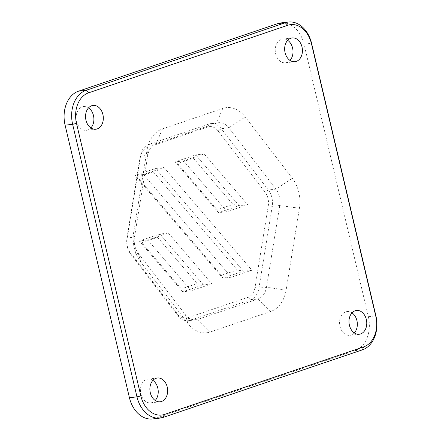 <?xml version="1.0" encoding="UTF-8"?>
<svg xmlns="http://www.w3.org/2000/svg" width="441" height="441" viewBox="0 0 441 441"><rect width="100%" height="100%" fill="white"/><g stroke="black" fill="none" stroke-linecap="round" stroke-linejoin="round"><path stroke-width="0.33" stroke-dasharray="2.21 1.65" d="M152.564 418.95A28.163 20.81 83.4 0 0 155.778 418.228L354.884 350.694A28.163 20.81 83.4 0 0 368.362 316.688L304.025 44.144A28.163 20.81 83.4 0 0 280.9 22.915M162.42 128.91L222.766 108.442A30.98 22.893 -96.6 0 1 245.273 116.997L292.333 178.307A30.98 22.893 -96.6 0 1 299.411 208.284L286.126 290.062A30.98 22.893 -96.6 0 1 270.697 311.484L210.346 331.952A30.98 22.893 -96.6 0 1 187.838 323.396L140.778 262.092A30.98 22.893 -96.6 0 1 133.7 232.109L146.991 150.331A30.98 22.893 -96.6 0 1 162.42 128.91L156.208 143.623L216.559 123.155A16.896 12.486 -96.6 0 1 218.488 122.719A16.896 12.486 -96.6 0 1 228.835 127.818L275.895 189.128A16.896 12.486 -96.6 0 1 279.759 205.478L266.469 287.256A16.896 12.486 -96.6 0 1 258.051 298.943L197.706 319.411A16.896 12.486 -96.6 0 1 195.776 319.846A16.896 12.486 -96.6 0 1 185.429 314.742L138.364 253.437A16.896 12.486 -96.6 0 1 134.505 237.082L147.796 155.309A16.896 12.486 -96.6 0 1 156.208 143.623L148.672 144.488L209.017 124.02A16.896 12.486 -96.6 0 1 210.947 123.585A16.896 12.486 -96.6 0 1 221.294 128.689L268.36 189.994A16.896 12.486 -96.6 0 1 272.218 206.349L258.928 288.122A16.896 12.486 -96.6 0 1 250.516 299.808L190.165 320.276A16.896 12.486 -96.6 0 1 188.235 320.712A16.896 12.486 -96.6 0 1 177.888 315.613L130.828 254.303A16.896 12.486 -96.6 0 1 126.964 237.953L140.255 156.175A16.896 12.486 -96.6 0 1 148.672 144.488L147.426 147.432A14.079 10.408 -96.6 0 0 140.414 157.167L127.129 238.945L126.964 237.953L134.505 237.082L133.7 232.109M352.006 312.862A11.968 8.848 83.4 0 0 347.084 311.55A11.968 8.848 83.4 0 0 339.989 326.312A11.968 8.848 83.4 0 0 349.818 335.331A11.968 8.848 83.4 0 0 354.316 332.933M152.9 380.396A11.968 8.848 83.4 0 0 147.978 379.084A11.968 8.848 83.4 0 0 140.883 393.841A11.968 8.848 83.4 0 0 150.712 402.865A11.968 8.848 83.4 0 0 155.21 400.467M287.675 40.318A11.968 8.848 83.4 0 0 282.747 39.006A11.968 8.848 83.4 0 0 275.653 53.763A11.968 8.848 83.4 0 0 285.487 62.787A11.968 8.848 83.4 0 0 289.985 60.389M88.569 107.847A11.968 8.848 83.4 0 0 83.641 106.535A11.968 8.848 83.4 0 0 76.547 121.297A11.968 8.848 83.4 0 0 86.381 130.316A11.968 8.848 83.4 0 0 90.879 127.918M127.129 238.945A14.079 10.408 -96.6 0 0 130.343 252.572L177.403 313.882A14.079 10.408 -96.6 0 0 187.634 317.768L247.985 297.3A14.079 10.408 -96.6 0 0 254.997 287.565L268.288 205.787A14.079 10.408 -96.6 0 0 265.069 192.16L218.008 130.85L221.294 128.689L228.835 127.818L245.273 116.997M218.008 130.85A14.079 10.408 -96.6 0 0 207.777 126.964L147.426 147.432M164.069 167.525L251.927 270.228L231.349 277.207L143.485 174.504L164.069 167.525L155.585 168.501L243.449 271.204L222.87 278.183L135.007 175.479L155.585 168.501L153.27 171.808L237.23 269.947L221.415 275.311L137.454 177.172L153.27 171.808M227.049 211.686L183.605 160.904L204.194 153.926L247.633 204.707L227.049 211.686L218.571 212.661L175.127 161.88L195.71 154.901L239.154 205.682L218.571 212.661L217.115 209.789L177.574 163.567L193.395 158.203L232.936 204.426L217.115 209.789M168.368 233.052L211.807 283.833L191.229 290.806L147.785 240.031L168.368 233.052L159.89 234.028L203.329 284.809L182.745 291.782L139.306 241.006L159.89 234.028L157.575 237.33L197.11 283.552L181.29 288.91L141.754 242.693L157.575 237.33M211.807 283.833L203.329 284.809L197.11 283.552M147.785 240.031L139.306 241.006L141.754 242.693M191.229 290.806L182.745 291.782L181.29 288.91M183.605 160.904L175.127 161.88L177.574 163.567M247.633 204.707L239.154 205.682L232.936 204.426M204.194 153.926L195.71 154.901L193.395 158.203M251.927 270.228L243.449 271.204L237.23 269.947M143.485 174.504L135.007 175.479L137.454 177.172M231.349 277.207L222.87 278.183L221.415 275.311M187.838 323.396L185.429 314.742L177.888 315.613L177.403 313.882M140.778 262.092L138.364 253.437L130.828 254.303L130.343 252.572M210.346 331.952L197.706 319.411L190.165 320.276L187.634 317.768M270.697 311.484L258.051 298.943L250.516 299.808L247.985 297.3M286.126 290.062L266.469 287.256L258.928 288.122L254.997 287.565M299.411 208.284L279.759 205.478L272.218 206.349L268.288 205.787M292.333 178.307L275.895 189.128L268.36 189.994L265.069 192.16M222.766 108.442L216.559 123.155L209.017 124.02L207.777 126.964M146.991 150.331L147.796 155.309L140.255 156.175L140.414 157.167M304.025 44.144L311.567 43.273M368.362 316.688L375.903 315.822M354.884 350.694L362.425 349.829M155.778 418.228L163.319 417.357M195.776 319.846L188.235 320.712M218.488 122.719L210.947 123.585M86.381 130.316L95.802 129.235M83.641 106.535L93.068 105.449M285.487 62.787L294.908 61.701M282.747 39.006L292.174 37.92M150.712 402.865L160.138 401.779M147.978 379.084L157.398 377.998M349.818 335.331L359.244 334.245M347.084 311.55L356.504 310.464"/><path stroke-width="0.66" d="M288.436 22.05L280.9 22.915A28.163 20.81 83.4 0 0 277.681 23.643L78.575 91.171A28.163 20.81 83.4 0 0 65.097 125.178L129.434 397.727A28.163 20.81 83.4 0 0 152.564 418.95L160.1 418.085A28.163 20.81 83.4 0 0 163.319 417.357L362.425 349.829A28.163 20.81 83.4 0 0 375.903 315.822L311.567 43.273A28.163 20.81 83.4 0 0 288.436 22.05A28.163 20.81 83.4 0 0 285.222 22.772L86.116 90.306A28.163 20.81 83.4 0 0 72.638 124.312L136.975 396.856A28.163 20.81 83.4 0 0 160.1 418.085M354.316 332.933A11.968 8.848 83.4 0 0 352.006 312.862M155.21 400.467A11.968 8.848 83.4 0 0 152.9 380.396M289.985 60.389A11.968 8.848 83.4 0 0 287.675 40.318M90.879 127.918A11.968 8.848 83.4 0 0 88.569 107.847M85.973 120.211A11.968 8.848 83.4 0 0 95.802 129.235A11.968 8.848 83.4 0 0 103.222 116.33A11.968 8.848 83.4 0 0 93.068 105.449A11.968 8.848 83.4 0 0 85.973 120.211M285.079 52.683A11.968 8.848 83.4 0 0 294.908 61.701A11.968 8.848 83.4 0 0 302.328 48.802A11.968 8.848 83.4 0 0 292.174 37.92A11.968 8.848 83.4 0 0 285.079 52.683M150.304 392.76A11.968 8.848 83.4 0 0 160.138 401.779A11.968 8.848 83.4 0 0 167.552 388.879A11.968 8.848 83.4 0 0 157.398 377.998A11.968 8.848 83.4 0 0 150.304 392.76M349.415 325.226A11.968 8.848 83.4 0 0 359.244 334.245A11.968 8.848 83.4 0 0 366.664 321.346A11.968 8.848 83.4 0 0 356.504 310.464A11.968 8.848 83.4 0 0 349.415 325.226M287.752 25.28L88.647 92.814A25.346 18.731 83.4 0 0 76.514 123.419L140.85 395.963A25.346 18.731 83.4 0 0 164.559 414.419L363.665 346.885A25.346 18.731 83.4 0 0 375.793 316.28L311.462 43.731A25.346 18.731 83.4 0 0 287.752 25.28L285.222 22.772L277.681 23.643M78.575 91.171L86.116 90.306L88.647 92.814M129.434 397.727L136.975 396.856L140.85 395.963M65.097 125.178L72.638 124.312L76.514 123.419M163.319 417.357L164.559 414.419M362.425 349.829L363.665 346.885M375.903 315.822L375.793 316.28M311.567 43.273L311.462 43.731"/></g></svg>
